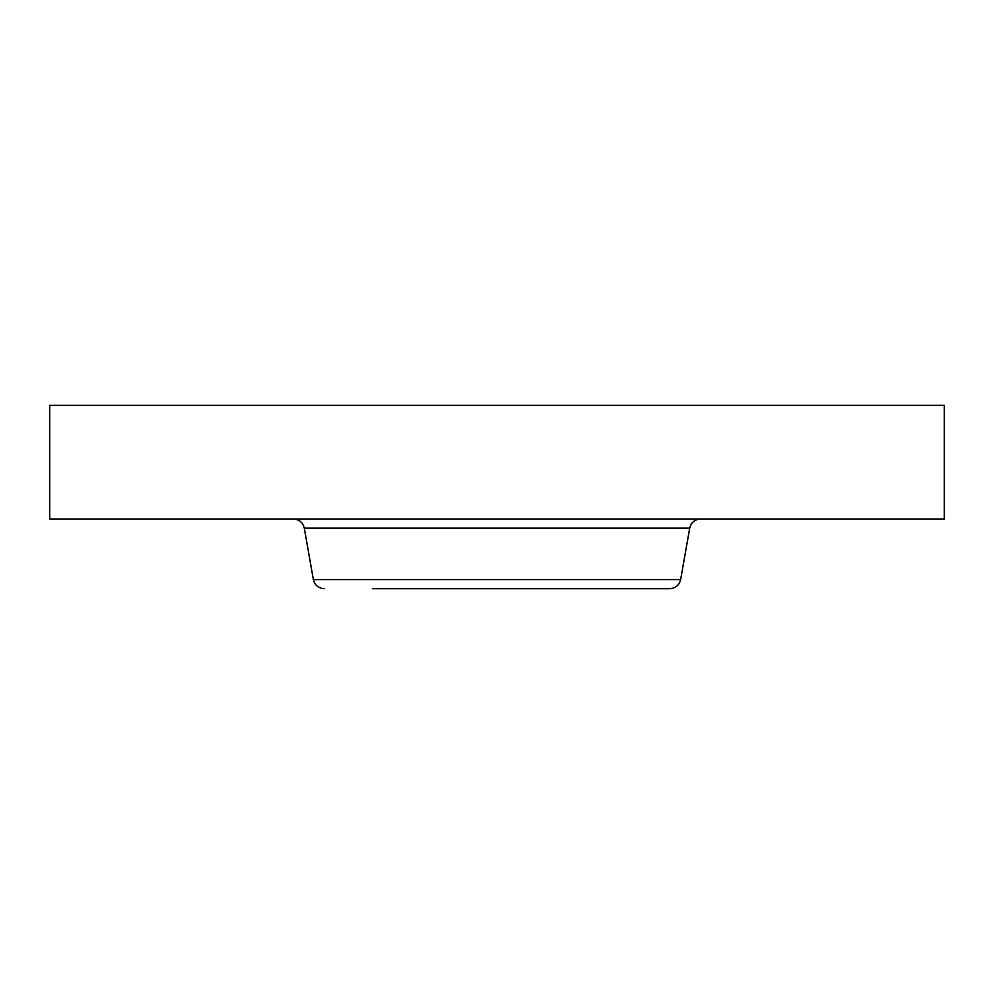<?xml version="1.0" encoding="UTF-8"?>
<svg xmlns="http://www.w3.org/2000/svg" width="994" height="994" viewBox="0 0 994 994"><rect width="100%" height="100%" fill="white"/><g stroke="black" fill="none" stroke-linecap="round" stroke-linejoin="round"><path stroke-width="1.49" d="M49.7 405.341L944.3 405.341L944.3 518.992L49.7 518.992L49.7 405.341M372.34 588.659L669.807 588.659C675.609 588.237 679.225 585.217 680.641 579.577L689.712 528.087C691.128 522.446 694.744 519.415 700.546 518.992M556.764 588.659L621.66 588.659M680.641 579.577L313.358 579.577L304.288 528.087L689.712 528.087M304.288 528.087C302.872 522.446 299.256 519.415 293.454 518.992M313.358 579.577C314.775 585.217 318.391 588.237 324.193 588.659"/></g></svg>

